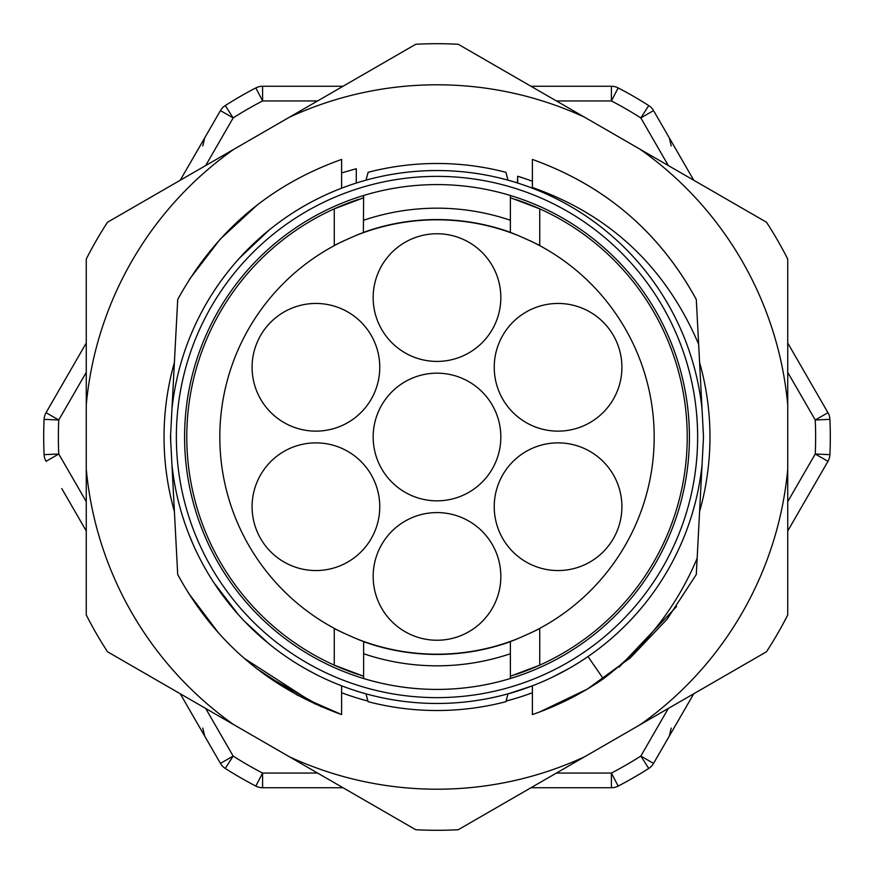 <?xml version="1.0" encoding="UTF-8"?>
<svg xmlns="http://www.w3.org/2000/svg" width="874" height="874" viewBox="0 0 874 874"><rect width="100%" height="100%" fill="white"/><g stroke="black" fill="none" stroke-linecap="round" stroke-linejoin="round"><path stroke-width="1.31" d="M588.027 656.582L603.333 678.825C645.416 646.957 676.694 606.796 697.146 558.344L703.504 437L702.041 409.141L703.504 437L702.041 464.859A266.504 266.504 0 0 1 171.96 464.859L173.172 488.074M356.286 197.841A252.411 252.411 0 0 0 356.286 676.159M517.714 197.841A252.411 252.411 0 0 1 517.714 676.159M511.738 675.788A250.215 250.215 0 0 0 513.584 675.209M515.387 674.619A250.215 250.215 0 0 0 539.728 665.158L510.372 676.247M510.372 195.481L510.372 232.506L510.383 197.71L539.728 208.842A250.215 250.215 0 0 0 515.693 199.48M512.71 198.518A250.215 250.215 0 0 0 510.929 197.961M358.897 199.283A250.215 250.215 0 0 0 334.272 208.842L363.628 197.786A250.215 250.215 0 0 0 363.617 197.786L363.628 195.481M363.114 197.939A250.215 250.215 0 0 0 361.508 198.442M363.628 676.247L334.272 665.158A250.215 250.215 0 0 0 358.613 674.619M360.427 675.209A250.215 250.215 0 0 0 362.262 675.799M170.616 434.597L170.747 441.807M173.172 385.958L173.784 374.345M558.071 570.547A63.835 63.835 0 0 0 621.906 506.712A63.835 63.835 0 0 0 558.071 442.867A63.835 63.835 0 0 0 494.236 506.712A63.835 63.835 0 0 0 558.071 570.547M512.23 233.249A217.2 217.2 0 0 0 510.635 232.67C512.339 232.55 541.694 245.987 539.728 245.638A217.2 217.2 0 0 0 537.007 244.196M536.461 243.912A217.2 217.2 0 0 0 529.098 240.295M519.254 235.98A217.2 217.2 0 0 0 512.765 233.445M336.993 244.196A217.2 217.2 0 0 0 334.272 245.638C332.306 245.987 361.661 232.55 363.366 232.67A217.2 217.2 0 0 0 361.77 233.249M361.246 233.445A217.2 217.2 0 0 0 354.746 235.98M344.902 240.295A217.2 217.2 0 0 0 337.517 243.933M363.628 641.44L363.562 641.407C363.573 642.193 332.339 628.122 334.272 628.362A217.2 217.2 0 0 0 343.591 633.082M352.834 637.222A217.2 217.2 0 0 0 353.599 637.55M356.996 638.927A217.2 217.2 0 0 0 362.415 640.992M362.546 641.035A217.2 217.2 0 0 0 511.454 641.035M511.585 640.992A217.2 217.2 0 0 0 517.004 638.927M520.391 637.55A217.2 217.2 0 0 0 521.166 637.222M530.409 633.082A217.2 217.2 0 0 0 539.728 245.638L539.728 208.842A250.215 250.215 0 0 1 539.728 665.158L539.728 628.362C541.662 628.111 510.427 642.193 510.438 641.407L510.372 641.44M558.071 431.133A63.835 63.835 0 0 0 621.906 367.288A63.835 63.835 0 0 0 558.071 303.453A63.835 63.835 0 0 0 494.236 367.288A63.835 63.835 0 0 0 558.071 431.133M437 640.249A63.835 63.835 0 0 0 500.835 576.414A63.835 63.835 0 0 0 437 512.579A63.835 63.835 0 0 0 373.165 576.414A63.835 63.835 0 0 0 437 640.249M437 500.835A63.835 63.835 0 0 0 500.835 437A63.835 63.835 0 0 0 437 373.165A63.835 63.835 0 0 0 373.165 437A63.835 63.835 0 0 0 437 500.835M437 361.421A63.835 63.835 0 0 0 500.835 297.586A63.835 63.835 0 0 0 437 233.751A63.835 63.835 0 0 0 373.165 297.586A63.835 63.835 0 0 0 437 361.421M315.929 431.133A63.835 63.835 0 0 0 379.764 367.288A63.835 63.835 0 0 0 315.929 303.453A63.835 63.835 0 0 0 252.094 367.288A63.835 63.835 0 0 0 315.929 431.133M315.929 570.547A63.835 63.835 0 0 0 379.764 506.712A63.835 63.835 0 0 0 315.929 442.867A63.835 63.835 0 0 0 252.094 506.712A63.835 63.835 0 0 0 315.929 570.547M334.272 245.638A217.2 217.2 0 0 0 334.272 628.362L334.272 665.158A250.215 250.215 0 0 1 334.272 208.842L334.272 245.638M516.053 197.284L514.163 196.661M437 184.589A252.411 252.411 0 0 1 689.411 437A252.411 252.411 0 0 1 437 689.411A252.411 252.411 0 0 1 184.589 437A252.411 252.411 0 0 1 437 184.589M514.152 677.339L516.053 676.716M363.628 678.519L363.628 641.68A217.44 217.44 0 0 0 510.372 641.68L510.372 678.519M517.375 691.094L517.714 690.984A266.504 266.504 0 0 1 508.012 693.869L505.882 701.702A273.518 273.518 0 0 1 368.118 701.702L365.988 693.869A266.504 266.504 0 0 1 356.286 690.984L357.947 691.509M570.274 667.791L551.691 677.569M316.454 674.684L303.573 667.703M269.028 643.909L244.283 621.075M238.799 615.165L213.431 582.051M193.438 545.179L188.708 533.828M179.509 505.729L177.903 499.415M532.386 704.794L532.386 714.571C557.546 705.908 581.199 693.989 603.333 678.825C581.243 693.989 557.59 705.897 532.386 714.571L532.386 685.85L508.012 693.869M604.644 644.171L603.901 644.772M362.153 692.776L359.848 692.088M517.277 691.126L516.053 691.509M514.152 692.088L511.847 692.776M700.828 488.053L700.074 502.375M702.051 464.859L700.227 499.469M700.129 501.37L698.108 539.935M697.146 558.355L696.294 574.513L667.124 619.174L630.427 657.751L587.437 689.029L539.586 711.993M173.882 372.324L170.496 437L177.706 574.513L173.85 500.999M173.904 502.047L173.139 487.528M177.236 565.664L175.783 537.871M173.074 486.119L171.96 464.859M175.772 336.282L177.258 307.877L175.772 336.326M532.386 159.429C605.081 185.616 659.717 232.309 696.294 299.487C659.466 232.091 604.83 185.397 532.386 159.429L532.386 187.495C610.238 214.895 665.638 267.127 698.621 344.181L702.041 409.141A266.504 266.504 0 0 0 171.96 409.141L177.706 299.487C214.938 231.741 269.574 185.059 341.614 159.429L341.614 188.15M696.294 299.487L699.79 366.108M700.97 388.733L701.724 403.1M699.604 511.487A272.961 272.961 0 0 0 699.604 362.513L699.779 365.9M700.926 387.87L701.461 398.031M700.915 387.564L701.855 405.58M176.362 437A260.638 260.638 0 0 1 437 176.362A260.638 260.638 0 0 1 697.638 437A260.638 260.638 0 0 1 437 697.638A260.638 260.638 0 0 1 176.362 437M511.847 181.224L514.152 181.901M516.042 182.491L517.277 182.874M517.375 182.906L517.681 176.242L517.692 183.005M341.614 172.888L356.286 168.737L356.286 183.016L357.947 182.491M359.826 181.912L362.153 181.224M190.696 335.223L190.947 334.611M243.016 254.258L254.137 243.125M257.131 240.35L264.833 233.566M178.547 371.985L179.52 368.227M190.543 335.594L193.558 328.558M213.737 291.479L219.396 283.143M239.268 258.322L269.378 229.807M299.695 208.591L303.682 206.242M640.183 724.688L584.553 756.808A352.211 352.211 0 0 1 289.447 756.808L233.817 724.688A352.211 352.211 0 0 1 86.264 469.119L86.264 404.881A352.211 352.211 0 0 1 233.817 149.312L289.447 117.192A352.211 352.211 0 0 1 584.553 117.192L640.183 149.312A352.211 352.211 0 0 1 787.736 404.881L787.736 469.119A352.211 352.211 0 0 1 640.183 724.688L766.476 651.775A393.3 393.3 0 0 0 787.736 614.946L787.736 469.119M174.396 362.513A272.961 272.961 0 0 0 174.396 511.487M256.628 668.544L297.193 695.07L341.614 714.571L341.614 685.85L341.614 714.571C268.875 688.341 214.239 641.658 177.706 574.513M341.614 692.754A272.961 272.961 0 0 0 367.954 701.079L359.575 698.752M514.404 698.752L506.046 701.079A272.961 272.961 0 0 0 532.386 692.754M532.386 685.85L532.386 697.703M532.386 181.246A272.961 272.961 0 0 0 517.681 176.231L524.411 178.416M584.553 756.808L458.26 829.721A393.3 393.3 0 0 1 415.74 829.721L289.447 756.808M640.183 149.312L766.476 222.225A393.3 393.3 0 0 1 787.736 259.054L787.736 404.881M289.447 117.192L415.74 44.279A393.3 393.3 0 0 1 458.26 44.279L584.553 117.192M86.264 404.881L86.264 259.054A393.3 393.3 0 0 1 107.524 222.225L233.817 149.312M233.817 724.688L107.524 651.775A393.3 393.3 0 0 1 86.264 614.946L86.264 469.119M266.603 232.08L267.957 230.965M315.044 703.963L244.261 658.362M321.796 706.957L265.521 675.209M218.904 633.431L188.216 592.747M356.286 168.737L356.286 183.016M357.936 676.716L359.826 677.328M359.837 196.672L357.947 197.284M510.438 641.407A217.2 217.2 0 0 1 363.562 641.407A217.2 217.2 0 0 0 510.438 641.407M510.372 653.741A228.824 228.824 0 0 1 363.628 653.741M510.372 232.506L510.635 232.67A217.2 217.2 0 0 0 363.366 232.67L363.617 197.71M365.988 180.131L368.118 172.298A273.518 273.518 0 0 1 505.882 172.298L508.012 180.131M510.372 220.259A228.824 228.824 0 0 0 363.628 220.259M676.585 606.534L619.087 667.201M189.505 279.221L220.172 239.181L257.218 204.997M787.736 372.368L815.245 420.001L827.951 412.67L787.736 343.023L827.951 412.67A14.672 14.672 0 0 1 829.907 419.345A393.3 393.3 0 0 1 829.907 454.655A14.672 14.672 0 0 1 827.951 461.33L815.245 453.999L787.736 501.632M618.158 87.913L611.407 100.936L611.407 86.264A14.672 14.672 0 0 1 618.158 87.913A393.3 393.3 0 0 1 648.737 105.568A14.672 14.672 0 0 1 653.544 110.594L693.759 180.241L653.544 110.594L640.839 117.935L668.337 165.568M787.736 343.023L812.219 385.423M671.221 145.903L669.276 137.83L693.759 180.241M205.663 165.568L233.161 117.935L220.456 110.594A14.672 14.672 0 0 1 225.263 105.568A393.3 393.3 0 0 1 255.842 87.913A14.672 14.672 0 0 1 262.593 86.264L343.023 86.264M530.977 86.264L611.407 86.264M262.593 86.264L262.593 100.936A378.628 378.628 0 0 0 233.161 117.935L225.263 105.568M86.264 501.632L58.755 453.999L46.049 461.33A14.672 14.672 0 0 1 44.093 454.655A393.3 393.3 0 0 1 44.093 419.345A14.672 14.672 0 0 1 46.049 412.67L86.264 343.023L46.049 412.67L58.755 420.001L86.264 372.368M194.771 155.069L220.456 110.594L180.241 180.241L204.724 137.83L202.779 145.903M255.842 786.087L262.593 773.064L262.593 787.736A14.672 14.672 0 0 1 255.842 786.087A393.3 393.3 0 0 1 225.263 768.432A14.672 14.672 0 0 1 220.456 763.406L180.241 693.759L220.456 763.406L233.161 756.065L205.663 708.432M86.264 530.977L61.781 488.577M668.337 708.432L640.839 756.065L653.544 763.406A14.672 14.672 0 0 1 648.737 768.432A393.3 393.3 0 0 1 618.158 786.087A14.672 14.672 0 0 1 611.407 787.736L530.977 787.736M343.023 787.736L262.593 787.736M611.407 787.736L611.407 773.064A378.628 378.628 0 0 0 640.839 756.065L648.737 768.432M827.951 461.33L787.736 530.977L827.951 461.33M679.229 718.931L653.544 763.406L693.759 693.759L669.276 736.17L671.221 728.097M812.219 488.577L805.697 499.884M61.781 385.423L71.734 368.183M202.779 728.097L204.724 736.17L180.241 693.759M363.366 232.67A217.2 217.2 0 0 1 510.635 232.67M363.628 232.32A217.44 217.44 0 0 1 510.372 232.32M827.951 412.67A14.672 14.672 0 0 1 829.907 419.345L815.245 420.001A378.628 378.628 0 0 1 815.245 453.999L829.907 454.655M225.263 768.432L233.161 756.065A378.628 378.628 0 0 0 262.593 773.064L317.601 773.064M556.399 773.064L611.407 773.064L618.158 786.087M44.093 454.655L58.755 453.999A378.628 378.628 0 0 1 58.755 420.001L44.093 419.345M648.737 105.568L640.839 117.935A378.628 378.628 0 0 0 611.407 100.936L556.399 100.936M317.601 100.936L262.593 100.936L255.842 87.913"/></g></svg>
